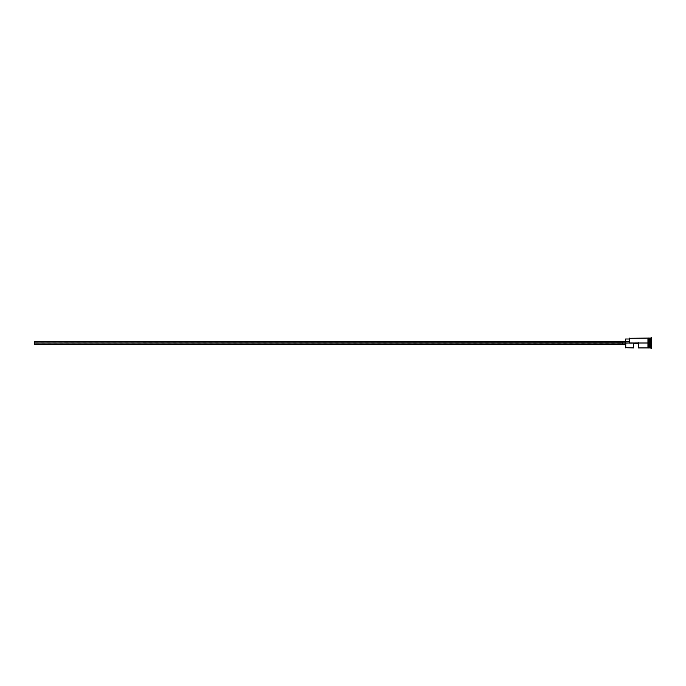 <?xml version="1.0" encoding="UTF-8"?>
<svg xmlns="http://www.w3.org/2000/svg" width="686" height="686" viewBox="0 0 686 686"><rect width="100%" height="100%" fill="white"/><g stroke="black" fill="none" stroke-linecap="round" stroke-linejoin="round"><path stroke-width="0.51" stroke-dasharray="3.43 2.57" d="M625.778 343L625.778 347.931L625.778 343L647.953 343L647.953 347.931L647.953 338.026L647.953 344.887L647.953 338.069L647.953 343L629.722 343L629.722 338.069L629.722 343L629.525 338.267L629.525 341.551L625.589 341.551L625.589 342.863L629.722 343L629.525 341.551L625.589 341.551L625.589 339.013L625.589 347.733L625.589 341.276L625.589 344.724L625.589 341.276L625.589 343L622.631 343L622.631 344.235L622.631 343L625.778 343M638.4 343L638.4 342.014L638.4 343L34.3 343L638.4 343L638.4 342.014L638.4 343.309L34.3 343L34.3 342.014L34.3 343L622.631 343L622.631 341.276L622.631 344.724L622.631 341.765L622.631 344.235L622.631 341.765L622.631 343L34.3 343L34.3 341.765L34.3 344.235L34.3 342.014L34.3 343L638.4 343L638.4 343.592L633.47 343.592L633.47 347.931L633.47 343.592L638.4 343.592L633.47 343.592L638.4 343.592L633.47 343.592L638.4 343.592L638.4 343M649.633 338.172L649.633 347.828L649.633 338.172M651.7 348.317L651.7 343L650.714 343L650.714 338.069L650.714 347.931L650.714 343L649.728 343L649.728 347.931L649.728 338.069L649.728 343L651.211 343L651.211 348.419L651.211 343L651.7 343L651.7 348.419M649.436 338.069L649.436 347.931L649.436 343L648.45 343L649.436 343L649.436 338.069M638.4 347.931L638.4 343.592L638.4 347.931M648.45 343L648.45 347.974L648.45 343M649.531 347.828L649.531 343L649.531 347.828M647.953 347.974L647.953 343L647.953 347.974M651.7 343L651.7 337.581L651.7 343M651.7 341.234L651.7 346.524L651.7 339.476L651.7 341.234L649.728 341.294L649.728 346.413L651.606 346.413L651.606 344.706L649.728 344.706L651.606 344.706L651.606 339.587L649.728 339.587L649.728 341.294L651.606 341.294L649.728 341.294L649.728 339.587L651.606 339.587L651.606 344.706L649.728 344.706L649.728 341.294L651.606 341.294L651.7 339.476L651.606 346.413L649.728 346.413L649.728 344.706L651.606 344.706L651.7 339.476L651.7 346.524L651.7 341.234M651.211 343L651.211 337.581L651.211 343M629.525 341.551L629.525 339.013L629.525 341.551M649.728 344.706L649.728 339.587L649.728 344.706M34.3 343L34.3 343.986L34.3 343M651.606 346.413L651.606 344.706L651.606 346.413M638.4 342.014L34.3 342.014M633.47 343.986L34.3 343.986"/><path stroke-width="1.03" d="M625.778 343L625.589 347.733L625.589 342.863L34.3 343L34.3 344.235L34.3 343L622.631 343L622.631 344.724L622.631 343L625.589 343L625.589 341.551L629.525 341.551L625.589 341.551L625.589 339.013L625.778 347.931L625.778 343L647.953 343L625.778 343M651.7 348.317L649.531 347.828L649.531 343L649.436 347.931L649.436 338.069L649.633 347.828L649.728 338.069L649.728 347.931L649.728 343L650.714 343L650.714 347.931L650.714 343L649.728 343L649.728 338.069L650.714 338.069L650.714 343L650.714 338.069L651.211 337.581L651.211 343L650.714 343L651.211 343L651.211 348.419L651.211 343L651.7 343L651.211 343L651.211 337.581L651.7 337.581L651.7 348.419L651.7 337.581M633.47 347.931L633.47 343.592L638.4 343.592L638.4 347.931L638.4 343.592L633.47 343.592L633.47 347.931L625.589 347.733M648.45 347.931L649.436 347.931L649.436 343L647.953 343L647.953 347.974L648.45 347.974L648.45 338.026L647.953 338.026L647.953 343L649.436 343L649.436 338.069L648.45 338.069M629.525 342.863L629.722 338.069L629.525 342.863M648.45 347.879L648.45 338.026M647.953 338.026L647.953 347.974M622.631 341.276L622.631 343L622.631 341.276L625.589 341.276M34.3 341.765L34.3 343L34.3 341.765L622.631 341.765M622.631 344.235L34.3 344.235M625.589 344.724L622.631 344.724M647.953 347.931L638.4 347.931M647.953 338.069L629.525 338.267M625.589 339.013L629.525 339.013"/></g></svg>
